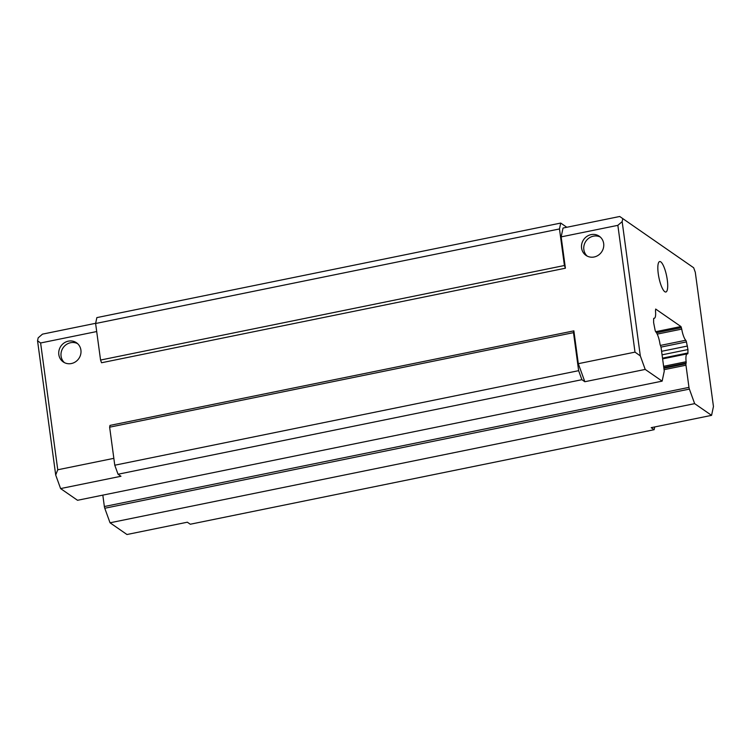 <?xml version="1.0" encoding="UTF-8"?>
<svg xmlns="http://www.w3.org/2000/svg" width="751" height="751" viewBox="0 0 751 751"><rect width="100%" height="100%" fill="white"/><g stroke="black" fill="none" stroke-linecap="round" stroke-linejoin="round"><path stroke-width="1.13" d="M667.282 279.907A15.536 3.933 -101.5 0 1 665.865 292.008A15.536 3.933 -101.5 0 1 658.252 273.655A15.536 3.933 -101.5 0 1 659.66 261.564A15.536 3.933 -101.5 0 1 667.282 279.907M656.468 332.749L681.354 327.68L681.73 329.116A11.115 2.807 78.5 0 0 685.738 340.269A2.122 0.535 -101.5 0 1 686.433 341.912L660.964 347.103M600.34 237.081A11.65 10.899 -55.3 0 0 588.606 238.358A11.65 10.899 -55.3 0 0 583.846 249.614A11.65 10.899 -55.3 0 0 587.179 256.091M581.584 248.055A11.65 10.899 -55.3 0 0 585.996 255.387A11.65 10.899 -55.3 0 0 598.312 255.237A11.65 10.899 -55.3 0 0 603.673 243.549A11.65 10.899 -55.3 0 0 599.26 236.227A11.65 10.899 -55.3 0 0 586.944 236.368A11.65 10.899 -55.3 0 0 581.584 248.055M77.569 343.629A11.65 10.899 -55.3 0 0 65.844 344.897A11.65 10.899 -55.3 0 0 61.075 356.162A11.65 10.899 -55.3 0 0 64.417 362.63M58.822 354.594A11.65 10.899 -55.3 0 0 63.234 361.926A11.65 10.899 -55.3 0 0 75.551 361.785A11.65 10.899 -55.3 0 0 80.911 350.097A11.65 10.899 -55.3 0 0 76.499 342.766A11.65 10.899 -55.3 0 0 64.182 342.907A11.65 10.899 -55.3 0 0 58.822 354.594M655.679 331.707L680.95 326.554L655.67 309.055L655.492 310.961A11.115 2.807 78.5 0 1 654.328 318.293A11.115 2.807 78.5 0 1 653.98 318.283L653.802 318.321M693.661 267.75L619.725 216.485L693.661 267.75L695.295 272.266L713.45 406.516L711.572 415.359L651.201 427.666L654.14 429.694L190.275 524.236L187.337 522.208L126.966 534.515L110.04 522.79L694.647 403.644L711.572 415.359M566.808 227.271L560.725 223.066L96.86 317.607L95.612 323.503L100.559 360.048L101.535 362.752L565.4 268.21L561.157 236.884L617.857 225.338L622.157 221.639L622.786 218.691M622.157 221.639L640.312 355.89L645.212 369.426L662.138 381.142L664.156 371.632A2.328 0.591 -101.5 0 0 664.137 370.187L661.143 348.023A2.328 0.591 -101.5 0 0 660.73 346.305L660.317 345.16A2.169 0.544 -101.5 0 1 659.922 343.601A11.115 2.807 78.5 0 0 655.82 331.895A2.328 0.591 -101.5 0 1 655.125 330.262L653.614 322.592L653.633 319.203A2.122 0.535 -101.5 0 1 653.886 318.274A2.122 0.535 -101.5 0 1 653.98 318.283M680.95 326.554L681.354 327.68M662.513 358.143L687.925 352.961L687.954 349.562L686.433 341.912M687.925 352.961A2.328 0.591 -101.5 0 1 687.653 353.871A2.328 0.591 -101.5 0 1 687.578 353.871A11.115 2.807 78.5 0 0 687.231 353.862A11.115 2.807 78.5 0 0 686.123 361.729A2.169 0.544 -101.5 0 1 686.114 363.024L663.781 367.568M694.647 403.644L689.38 389.102A2.328 0.591 -101.5 0 1 688.967 387.375L685.973 365.211A2.328 0.591 -101.5 0 1 685.954 363.766L686.114 363.024M37.55 340.785L55.705 475.036L57.752 469.779L40.61 342.982L37.55 340.785L38.179 337.837L42.478 334.139L95.659 323.296M102.821 495.134L104.361 506.531A2.328 0.591 78.5 0 0 104.774 508.249L110.04 522.79M55.705 475.036L60.596 488.572L77.531 500.288L662.138 381.142M663.612 366.319L686.123 361.729M681.73 329.116L657.209 334.111M660.411 345.422L685.738 340.269M60.596 488.572L120.977 476.265L118.038 474.238L581.903 379.696L584.832 381.724L645.212 369.426M640.312 355.89L634.999 352.135L578.308 363.681L584.832 381.724M617.857 225.338L634.999 352.135M57.752 469.779L113.852 458.345M561.157 236.884L563.034 228.041L619.725 216.485M654.14 429.694L654.722 426.953M118.038 474.238L114.772 465.216L578.636 370.675L581.903 379.696M578.308 363.681L573.867 330.862L573.492 332.637L578.636 370.675M40.61 342.982L96.701 331.548M573.867 330.862L110.003 425.404L109.637 427.178L114.772 465.216M560.725 223.066L559.476 228.961L564.414 265.507L565.4 268.21M687.954 349.562L662.063 354.838M661.584 351.308L687.475 346.033M109.637 427.178L573.492 332.637M100.559 360.048L564.414 265.507M95.612 323.503L559.476 228.961M689.38 389.102L104.774 508.249M685.973 365.211L664.072 369.68M104.361 506.531L688.967 387.375M685.954 363.766L663.875 368.262M662.607 358.875L687.231 353.862M653.736 318.415L654.328 318.293"/></g></svg>
